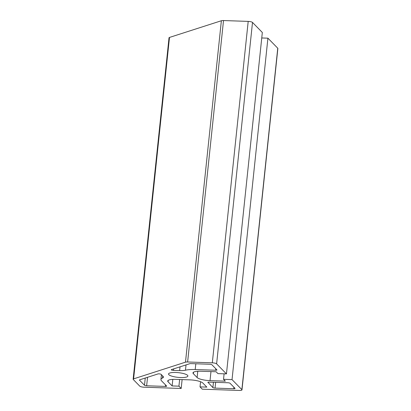 <?xml version="1.0" encoding="UTF-8"?>
<svg xmlns="http://www.w3.org/2000/svg" width="411" height="411" viewBox="0 0 411 411"><rect width="100%" height="100%" fill="white"/><g stroke="black" fill="none" stroke-linecap="round" stroke-linejoin="round"><path stroke-width="0.62" d="M190.848 363.607A1.767 0.426 -174 0 0 189.779 363.699L171.521 369.576A1.767 0.426 6 0 0 171.284 369.756A1.767 0.426 6 0 0 173.493 370.403L179.633 370.609A10.614 2.569 6 0 0 185.474 370.208A17.694 4.28 -174 0 1 195.21 369.54L215.626 370.234A1.767 0.426 -174 0 0 216.931 369.962A1.767 0.426 -174 0 0 216.874 369.833L211.917 364.768A1.767 0.426 -174 0 0 209.764 364.249L190.848 363.607M162.715 375.988L162.499 378.033A10.614 2.569 6 0 0 163.434 377.128A10.614 2.569 6 0 0 163.085 376.368L161.138 374.38A1.767 0.426 6 0 0 159.674 373.918A1.767 0.426 6 0 0 157.916 373.953L139.658 379.831A1.767 0.426 -174 0 0 139.421 380.011A1.767 0.426 -174 0 0 139.478 380.139L139.504 379.898M145.253 378.028L144.492 385.256A1.767 0.426 -174 0 0 146.645 385.775L147.539 377.293M144.492 385.256L139.478 380.139M165.52 384.896L165.361 386.412A1.767 0.426 -174 0 0 166.666 386.14A1.767 0.426 -174 0 0 166.609 386.011L161.518 380.812A17.694 4.28 -174 0 1 160.937 379.543A17.694 4.28 -174 0 1 162.499 378.033M165.361 386.412L146.645 385.775M213.443 382.266L212.883 387.588A1.767 0.426 -174 0 0 215.035 388.107L215.641 382.343M212.883 387.588L207.951 382.287M233.91 387.229L233.751 388.744A1.767 0.426 -174 0 0 235.056 388.472A1.767 0.426 -174 0 0 235 388.344L230.042 383.278A1.767 0.426 -174 0 0 227.889 382.759L209.173 382.122A1.767 0.426 -174 0 0 207.863 382.394A1.767 0.426 -174 0 0 207.925 382.523M233.751 388.744L215.035 388.107M182.114 379.594L181.184 388.467L144.097 387.203A3.54 0.858 -174 0 1 139.791 386.165L133.246 379.481A3.54 0.858 6 0 1 133.133 379.23A3.54 0.858 6 0 1 133.606 378.865L169.491 37.432A3.54 0.858 -174 0 0 169.019 37.797L133.133 379.23M169.491 37.432L221.37 20.74L185.484 362.168L133.606 378.865M181.184 388.467L178.929 386.165L172.122 385.929L168.063 381.788A10.614 2.569 6 0 1 167.714 381.028A10.614 2.569 6 0 1 175.569 379.374L189.856 379.862A10.614 2.569 6 0 1 202.772 382.97L206.831 387.116L200.023 386.885L202.279 389.186L239.366 390.45A3.54 0.858 -174 0 0 241.981 389.9A3.54 0.858 -174 0 0 241.868 389.643L232.035 379.61L223.533 379.317L225.336 381.161L210.021 380.637A10.614 2.569 6 0 1 197.11 377.524L193.324 373.661A10.614 2.569 6 0 1 192.975 372.895A10.614 2.569 6 0 1 200.825 371.246L216.135 371.765L217.938 373.609L226.446 373.897L216.618 363.858A3.54 0.858 -174 0 0 212.312 362.826L187.627 361.983L223.512 20.55A3.54 0.858 -174 0 0 221.37 20.74M185.484 362.168A3.54 0.858 6 0 1 187.627 361.983M168.849 374.693A9.73 2.353 6 0 1 168.525 373.995A9.73 2.353 6 0 1 178.451 372.669A9.73 2.353 6 0 1 187.878 376.029A9.73 2.353 6 0 1 179.335 377.473A9.73 2.353 6 0 1 168.849 374.693M223.512 20.55L248.198 21.393A3.54 0.858 6 0 1 252.503 22.43L262.331 32.469L226.446 373.897M261.756 37.966L267.921 38.177L232.035 379.61M224.108 373.82L223.533 379.317M179.628 379.512L178.929 386.165M172.81 379.384L172.122 385.929M200.563 381.732L200.023 386.885M267.921 38.177L277.754 48.215A3.54 0.858 6 0 1 277.867 48.467L241.981 389.9M215.785 368.718L215.626 370.234M195.816 363.776L195.21 369.54M248.198 21.393L212.312 362.826M193.473 372.227L193.324 373.661M210.971 371.59L210.021 380.637M197.768 371.272L197.11 377.524M252.503 22.43L216.618 363.858M168.217 380.355L168.063 381.788M186.029 364.906L185.474 370.208M180.028 366.838L179.633 370.609M173.653 368.888L173.493 370.403M277.754 48.215L241.868 389.643M161.446 374.693L160.937 379.543"/></g></svg>

